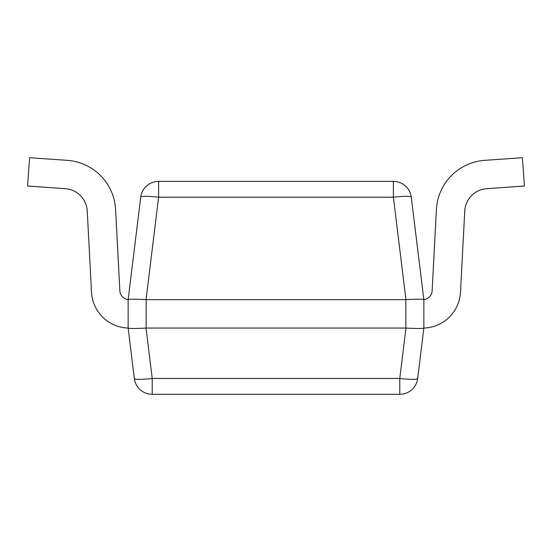 <?xml version="1.0" encoding="UTF-8"?>
<svg xmlns="http://www.w3.org/2000/svg" width="552" height="552" viewBox="0 0 552 552"><rect width="100%" height="100%" fill="white"/><g stroke="black" fill="none" stroke-linecap="round" stroke-linejoin="round"><path stroke-width="0.83" d="M407.831 328.157L405.962 328.047L399.772 378.458L399.772 394.287A18.03 18.03 0 0 0 417.671 378.458A18.03 18.03 0 0 1 399.772 394.287L152.228 394.287A18.03 18.03 0 0 1 134.329 378.458A18.03 2.18 -7 0 0 152.228 378.458L152.228 394.287M128.147 328.047L134.329 378.458L128.147 328.047L128.14 299.66A9.46 9.46 0 0 1 119.86 290.759L115.603 209.546A52.047 52.047 0 0 0 67.261 160.349L29.58 157.713L67.261 160.349L29.58 157.713L27.6 186.031L65.281 188.667A23.66 23.66 0 0 1 87.25 211.03A23.66 23.66 0 0 0 65.281 188.667A23.66 23.66 0 0 1 87.25 211.03L91.508 292.194A37.853 37.853 0 0 0 128.14 328.047L128.147 328.047C129.251 328.64 135.219 328.64 146.038 328.047L405.962 328.047C416.781 328.64 422.749 328.64 423.853 328.047L417.671 378.458L423.86 328.047L423.86 299.66L411.274 197.202A18.03 2.18 173 0 0 393.383 197.202L393.383 181.373A18.03 18.03 0 0 1 411.274 197.202A18.03 18.03 0 0 0 393.383 181.373L158.617 181.373L158.617 197.202A18.03 2.18 -173 0 0 140.725 197.202A18.03 18.03 0 0 1 158.617 181.373M128.147 299.653L140.725 197.202L128.147 299.653C129.251 299.06 135.219 299.06 146.038 299.653L405.962 299.653C416.781 299.06 422.749 299.06 423.853 299.653L411.274 197.202M87.25 211.03L91.508 292.194L87.25 211.03M119.86 290.759L115.603 209.546L119.86 290.759M423.86 328.047A37.853 37.853 0 0 0 460.492 292.194L464.749 211.03A23.66 23.66 0 0 1 486.719 188.667A23.66 23.66 0 0 0 464.749 211.03A23.66 23.66 0 0 1 486.719 188.667L524.4 186.031L522.42 157.713L484.739 160.349A52.047 52.047 0 0 0 436.397 209.546L432.14 290.759A9.46 9.46 0 0 1 423.86 299.66M417.671 378.458A18.03 2.18 7 0 1 399.772 378.458L152.228 378.458L146.038 328.047M405.83 328.047L405.83 299.66M146.17 328.047L146.17 299.66M405.962 299.653L393.383 197.202L158.617 197.202L146.038 299.653"/></g></svg>
